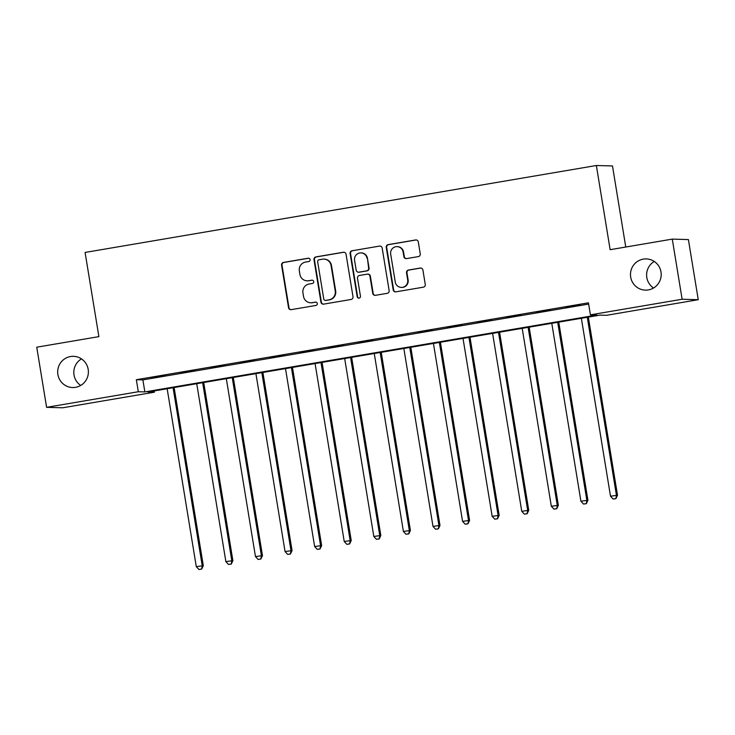 <?xml version="1.0" encoding="UTF-8"?>
<svg xmlns="http://www.w3.org/2000/svg" width="735" height="735" viewBox="0 0 735 735"><rect width="100%" height="100%" fill="white"/><g stroke="black" fill="none" stroke-linecap="round" stroke-linejoin="round"><path stroke-width="1.1" d="M310.096 259.602A1.672 1.645 -88.4 0 0 308.195 258.224L283.508 262.423A2.398 2.352 -88.4 0 0 281.579 265.179L288.533 307.68A2.398 2.352 -88.4 0 0 291.244 309.646L315.931 305.448A1.672 1.645 -88.4 0 0 315.701 302.122A1.672 1.645 -88.4 0 0 315.388 302.14L312.191 302.682A7.662 7.534 -88.4 0 1 303.518 296.389L302.939 292.852A7.662 7.534 -88.4 0 1 309.141 284.032L312.329 283.489A1.672 1.645 -88.4 0 0 312.109 280.164A1.672 1.645 -88.4 0 0 311.787 280.182L308.599 280.724A7.662 7.534 -88.4 0 1 299.926 274.44L299.347 270.893A7.662 7.534 -88.4 0 1 305.539 262.073L308.737 261.531A1.672 1.645 -88.4 0 0 310.096 259.602M308.728 258.224A1.672 1.645 -88.4 0 0 308.636 258.242L283.949 262.441A2.398 2.352 -88.4 0 0 282.01 265.197L288.965 307.689A2.398 2.352 -88.4 0 0 291.005 309.674M315.921 302.14A1.672 1.645 -88.4 0 0 315.82 302.149L312.191 302.682M312.329 280.182A1.672 1.645 -88.4 0 0 312.228 280.2L308.599 280.724M630.685 277.095A15.61 15.352 -88.4 0 0 645.394 290.123A15.61 15.352 -88.4 0 0 660.986 271.941A15.61 15.352 -88.4 0 0 646.276 258.913A15.61 15.352 -88.4 0 0 630.685 277.095M654.279 261.467A15.61 15.352 -88.4 0 0 653.525 288.019M57.89 374.51A15.61 15.352 -88.4 0 0 72.59 387.538A15.61 15.352 -88.4 0 0 88.182 369.356A15.61 15.352 -88.4 0 0 73.482 356.328A15.61 15.352 -88.4 0 0 57.89 374.51M81.475 358.882A15.61 15.352 -88.4 0 0 80.721 385.434M418.316 256.607A2.398 2.352 -88.4 0 0 420.255 253.851L418.298 241.925A2.398 2.352 -88.4 0 0 415.587 239.959L388.172 244.626A2.398 2.352 -88.4 0 0 386.242 247.383L393.197 289.875A2.398 2.352 -88.4 0 0 395.908 291.841L423.323 287.183A2.398 2.352 -88.4 0 0 425.262 284.427L422.901 270.021A2.398 2.352 -88.4 0 0 420.19 268.054L408.458 270.057A2.398 2.352 -88.4 0 0 406.519 272.814L407.695 279.952A6.404 6.303 -88.4 0 1 401.292 287.413A6.404 6.303 -88.4 0 1 395.265 282.065L390.68 254.089A6.404 6.303 -88.4 0 1 397.075 246.629A6.404 6.303 -88.4 0 1 403.111 251.976L403.873 256.634A2.398 2.352 -88.4 0 0 406.584 258.601L418.316 256.607M46.599 407.328L36.75 347.196L98.885 336.63L85.095 252.445L596.361 165.504L610.142 249.689L672.277 239.114L682.126 299.246L698.25 299.705L606.531 315.306L599.99 315.122L147.91 392.003L154.442 392.187L62.723 407.787L46.599 407.328L138.318 391.737L144.85 391.92L596.939 315.03L590.407 314.846L682.126 299.246M590.407 314.846L588.432 302.82L136.343 379.71L138.318 391.737M346.047 254.218A2.398 2.352 -88.4 0 0 343.337 252.252L315.921 256.91A2.398 2.352 -88.4 0 0 313.983 259.666L320.947 302.168A2.398 2.352 -88.4 0 0 323.657 304.134L351.073 299.467A2.398 2.352 -88.4 0 0 353.002 296.71L346.047 254.218M352.047 250.773L379.462 246.106A2.398 2.352 -88.4 0 1 382.172 248.072L389.137 290.573A2.398 2.352 -88.4 0 1 387.198 293.329L375.466 295.323A2.398 2.352 -88.4 0 1 372.755 293.357L369.935 276.121A2.398 2.352 -88.4 0 0 367.224 274.155L359.443 275.478A2.398 2.352 -88.4 0 0 357.504 278.234L360.444 296.177A1.672 1.645 -88.4 0 1 358.763 298.125A1.672 1.645 -88.4 0 1 357.192 296.729L350.108 253.529A2.398 2.352 -88.4 0 1 352.047 250.773L379.462 246.106M136.343 379.71L142.884 379.894L588.643 304.088M151.346 377.781L165.54 375.364L151.309 377.569M180.929 372.755L195.133 370.339L180.893 372.544M210.513 367.721L224.717 365.304L210.476 367.509M240.106 362.686L254.301 360.269L240.069 362.474M269.69 357.66L283.894 355.244L269.653 357.449M299.274 352.625L313.477 350.209L299.237 352.414M328.867 347.591L343.061 345.174L328.83 347.379M358.45 342.565L372.654 340.149L358.414 342.354M388.034 337.53L402.238 335.114L388.006 337.319M417.627 332.496L431.822 330.079L417.59 332.284M447.211 327.47L461.415 325.054L447.174 327.259M476.795 322.435L490.998 320.019L476.767 322.224M506.387 317.401L520.582 314.984L506.351 317.189M535.971 312.375L550.175 309.959L535.934 312.164M565.555 307.34L579.759 304.924L565.527 307.129M625.761 247.024L612.485 165.954L596.361 165.504M672.277 239.114L688.401 239.573L698.25 299.705M154.24 390.928L154.442 392.187M142.884 379.894L144.85 391.92M307.138 280.825L307.579 280.844A7.662 7.534 -88.4 0 0 309.031 280.742M310.74 302.783L311.171 302.802A7.662 7.534 -88.4 0 0 312.632 302.701M344.008 252.234A2.398 2.352 -88.4 0 0 343.769 252.261L316.353 256.928A2.398 2.352 -88.4 0 0 314.424 259.685L321.379 302.177A2.398 2.352 -88.4 0 0 323.418 304.161M319.018 259.786A1.672 1.645 -88.4 0 0 317.658 261.715L323.767 299.016A1.672 1.645 -88.4 0 0 325.669 300.394L329.041 299.816A7.662 7.534 -88.4 0 0 335.233 290.996L331.062 265.5A7.662 7.534 -88.4 0 0 322.389 259.207L319.018 259.786M325.348 300.413L325.789 300.431A1.672 1.645 -88.4 0 0 326.101 300.404L325.669 300.394M323.841 259.106L324.273 259.124A7.662 7.534 -88.4 0 1 331.494 265.51L335.675 291.014A7.662 7.534 -88.4 0 1 329.473 299.834L326.101 300.404M367.675 274.118L368.116 274.137A2.398 2.352 -88.4 0 1 370.366 276.13L373.187 293.366A2.398 2.352 -88.4 0 0 375.227 295.351M352.488 250.782A2.398 2.352 -88.4 0 0 350.549 253.538L357.623 296.747A1.672 1.645 -88.4 0 0 358.983 298.116M367.004 258.233A6.404 6.303 -88.4 0 0 360.968 252.895A6.404 6.303 -88.4 0 0 354.573 260.346L356.19 270.204A2.398 2.352 -88.4 0 0 358.9 272.171L366.682 270.848A2.398 2.352 -88.4 0 0 368.621 268.091L367.436 258.251A6.404 6.303 -88.4 0 0 361.409 252.904L360.968 252.895M358.441 272.207L358.882 272.216A2.398 2.352 -88.4 0 0 359.332 272.189L358.9 272.171M367.436 258.251L369.053 268.11A2.398 2.352 -88.4 0 1 367.114 270.866L359.332 272.189M397.075 246.629L397.516 246.638A6.404 6.303 -88.4 0 1 403.543 251.986L404.314 256.653A2.398 2.352 -88.4 0 0 406.345 258.628M401.292 287.413L401.733 287.422A6.404 6.303 -88.4 0 0 408.127 279.962L407.695 279.952M420.861 268.045A2.398 2.352 -88.4 0 0 420.631 268.073L408.899 270.067A2.398 2.352 -88.4 0 0 406.96 272.823L408.127 279.962M416.267 239.95A2.398 2.352 -88.4 0 0 416.028 239.977L388.613 244.636A2.398 2.352 -88.4 0 0 386.674 247.392L393.638 289.893A2.398 2.352 -88.4 0 0 395.669 291.868M167.157 388.732L196.291 566.657L203.301 565.674L174.131 387.547M201.271 569.083L198.9 569.487L201.702 569.101L202.208 565.647L173.074 387.722M198.9 569.487L196.291 566.657M203.301 565.674L201.702 569.101M196.741 383.698L225.875 561.623L232.885 560.649L203.714 382.512M230.854 564.057L228.493 564.452L231.295 564.067L231.791 560.612L202.658 382.696M228.493 564.452L225.875 561.623M232.885 560.649L231.295 564.067M226.325 378.672L255.468 556.588L262.469 555.614L233.298 377.487M260.447 559.023L258.077 559.427L260.879 559.032L261.384 555.587L232.242 377.661M258.077 559.427L255.468 556.588M262.469 555.614L260.879 559.032M255.918 373.637L285.051 551.562L292.061 550.579L262.891 372.452M290.031 553.988L287.661 554.392L290.463 554.006L290.968 550.552L261.835 372.627M287.661 554.392L285.051 551.562M292.061 550.579L290.463 554.006M285.502 368.602L314.635 546.528L321.645 545.554L292.475 367.417M319.615 548.962L317.254 549.357L320.056 548.971L320.552 545.517L291.418 367.601M317.254 549.357L314.635 546.528M321.645 545.554L320.056 548.971M315.085 363.577L344.228 541.493L351.229 540.519L322.059 362.392M349.208 543.928L346.837 544.332L349.639 543.937L350.145 540.491L321.002 362.566M346.837 544.332L344.228 541.493M351.229 540.519L349.639 543.937M344.678 358.542L373.812 536.467L380.822 535.484L351.652 357.357M378.791 538.893L376.421 539.297L379.223 538.911L379.729 535.457L350.595 357.532M376.421 539.297L373.812 536.467M380.822 535.484L379.223 538.911M374.262 353.507L403.396 531.433L410.406 530.459L381.235 352.322M408.375 533.867L406.014 534.262L408.816 533.876L409.312 530.422L380.179 352.506M406.014 534.262L403.396 531.433M410.406 530.459L408.816 533.876M403.846 348.482L432.988 526.398L439.989 525.424L410.819 347.297M437.968 528.832L435.598 529.237L438.4 528.842L438.905 525.396L409.762 347.471M435.598 529.237L432.988 526.398M439.989 525.424L438.4 528.842M433.439 343.447L462.572 521.372L469.582 520.389L440.412 342.262M467.552 523.798L465.181 524.202L467.984 523.816L468.489 520.362L439.355 342.437M465.181 524.202L462.572 521.372M469.582 520.389L467.984 523.816M463.022 338.412L492.156 516.337L499.166 515.364L469.996 337.227M497.136 518.772L494.774 519.167L497.577 518.781L498.073 515.327L468.939 337.411M494.774 519.167L492.156 516.337M499.166 515.364L497.577 518.781M492.606 333.387L521.749 511.303L528.75 510.329L499.579 332.202M526.729 513.737L524.358 514.142L527.16 513.747L527.666 510.301L498.523 332.376M524.358 514.142L521.749 511.303M528.75 510.329L527.16 513.747M522.199 328.352L551.333 506.277L558.343 505.294L529.172 327.167M556.312 508.703L553.942 509.107L556.744 508.721L557.249 505.267L528.116 327.341M553.942 509.107L551.333 506.277M558.343 505.294L556.744 508.721M551.783 323.317L580.916 501.242L587.926 500.269L558.756 322.132M585.896 503.677L583.535 504.072L586.337 503.686L586.833 500.232L557.7 322.316M583.535 504.072L580.916 501.242M587.926 500.269L586.337 503.686M581.367 318.292L610.509 496.208L617.51 495.234L588.34 317.107M615.489 498.642L613.119 499.047L615.921 498.652L616.426 495.206L587.283 317.281M613.119 499.047L610.509 496.208M617.51 495.234L615.921 498.652"/></g></svg>
